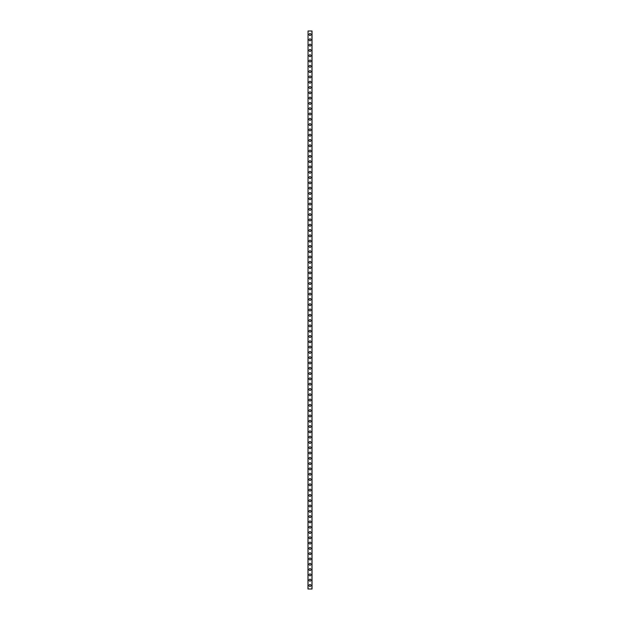 <?xml version="1.0" encoding="UTF-8"?>
<svg xmlns="http://www.w3.org/2000/svg" width="620" height="620" viewBox="0 0 620 620"><rect width="100%" height="100%" fill="white"/><g stroke="black" fill="none" stroke-linecap="round" stroke-linejoin="round"><path stroke-width="0.93" d="M309.031 585.466A0.969 0.969 0 0 1 310 584.497A0.969 0.969 0 0 1 310.969 585.466A0.969 0.969 0 0 1 310 586.442A0.969 0.969 0 0 1 309.031 585.466M309.031 580.173A0.969 0.969 0 0 1 310 579.196A0.969 0.969 0 0 1 310.969 580.173A0.969 0.969 0 0 1 310 581.142A0.969 0.969 0 0 1 309.031 580.173M309.031 574.872A0.969 0.969 0 0 1 310 573.903A0.969 0.969 0 0 1 310.969 574.872A0.969 0.969 0 0 1 310 575.848A0.969 0.969 0 0 1 309.031 574.872M309.031 569.579A0.969 0.969 0 0 1 310 568.602A0.969 0.969 0 0 1 310.969 569.579A0.969 0.969 0 0 1 310 570.547A0.969 0.969 0 0 1 309.031 569.579M309.031 564.278A0.969 0.969 0 0 1 310 563.309A0.969 0.969 0 0 1 310.969 564.278A0.969 0.969 0 0 1 310 565.246A0.969 0.969 0 0 1 309.031 564.278M309.031 558.984A0.969 0.969 0 0 1 310 558.008A0.969 0.969 0 0 1 310.969 558.984A0.969 0.969 0 0 1 310 559.953A0.969 0.969 0 0 1 309.031 558.984M309.031 553.683A0.969 0.969 0 0 1 310 552.714A0.969 0.969 0 0 1 310.969 553.683A0.969 0.969 0 0 1 310 554.652A0.969 0.969 0 0 1 309.031 553.683M309.031 548.382A0.969 0.969 0 0 1 310 547.413A0.969 0.969 0 0 1 310.969 548.382A0.969 0.969 0 0 1 310 549.359A0.969 0.969 0 0 1 309.031 548.382M309.031 543.089A0.969 0.969 0 0 1 310 542.12A0.969 0.969 0 0 1 310.969 543.089A0.969 0.969 0 0 1 310 544.058A0.969 0.969 0 0 1 309.031 543.089M309.031 537.788A0.969 0.969 0 0 1 310 536.819A0.969 0.969 0 0 1 310.969 537.788A0.969 0.969 0 0 1 310 538.764A0.969 0.969 0 0 1 309.031 537.788M309.031 532.495A0.969 0.969 0 0 1 310 531.526A0.969 0.969 0 0 1 310.969 532.495A0.969 0.969 0 0 1 310 533.464A0.969 0.969 0 0 1 309.031 532.495M309.031 527.194A0.969 0.969 0 0 1 310 526.225A0.969 0.969 0 0 1 310.969 527.194A0.969 0.969 0 0 1 310 528.17A0.969 0.969 0 0 1 309.031 527.194M309.031 521.9A0.969 0.969 0 0 1 310 520.924A0.969 0.969 0 0 1 310.969 521.9A0.969 0.969 0 0 1 310 522.869A0.969 0.969 0 0 1 309.031 521.9M309.031 516.6A0.969 0.969 0 0 1 310 515.631A0.969 0.969 0 0 1 310.969 516.6A0.969 0.969 0 0 1 310 517.576A0.969 0.969 0 0 1 309.031 516.6M309.031 511.306A0.969 0.969 0 0 1 310 510.33A0.969 0.969 0 0 1 310.969 511.306A0.969 0.969 0 0 1 310 512.275A0.969 0.969 0 0 1 309.031 511.306M309.031 506.005A0.969 0.969 0 0 1 310 505.036A0.969 0.969 0 0 1 310.969 506.005A0.969 0.969 0 0 1 310 506.974A0.969 0.969 0 0 1 309.031 506.005M309.031 500.712A0.969 0.969 0 0 1 310 499.736A0.969 0.969 0 0 1 310.969 500.712A0.969 0.969 0 0 1 310 501.681A0.969 0.969 0 0 1 309.031 500.712M309.031 495.411A0.969 0.969 0 0 1 310 494.442A0.969 0.969 0 0 1 310.969 495.411A0.969 0.969 0 0 1 310 496.38A0.969 0.969 0 0 1 309.031 495.411M309.031 490.118A0.969 0.969 0 0 1 310 489.141A0.969 0.969 0 0 1 310.969 490.118A0.969 0.969 0 0 1 310 491.087A0.969 0.969 0 0 1 309.031 490.118M309.031 484.817A0.969 0.969 0 0 1 310 483.848A0.969 0.969 0 0 1 310.969 484.817A0.969 0.969 0 0 1 310 485.786A0.969 0.969 0 0 1 309.031 484.817M309.031 479.516A0.969 0.969 0 0 1 310 478.547A0.969 0.969 0 0 1 310.969 479.516A0.969 0.969 0 0 1 310 480.492A0.969 0.969 0 0 1 309.031 479.516M309.031 474.222A0.969 0.969 0 0 1 310 473.254A0.969 0.969 0 0 1 310.969 474.222A0.969 0.969 0 0 1 310 475.191A0.969 0.969 0 0 1 309.031 474.222M309.031 468.921A0.969 0.969 0 0 1 310 467.953A0.969 0.969 0 0 1 310.969 468.921A0.969 0.969 0 0 1 310 469.898A0.969 0.969 0 0 1 309.031 468.921M309.031 463.628A0.969 0.969 0 0 1 310 462.652A0.969 0.969 0 0 1 310.969 463.628A0.969 0.969 0 0 1 310 464.597A0.969 0.969 0 0 1 309.031 463.628M309.031 458.327A0.969 0.969 0 0 1 310 457.358A0.969 0.969 0 0 1 310.969 458.327A0.969 0.969 0 0 1 310 459.304A0.969 0.969 0 0 1 309.031 458.327M309.031 453.034A0.969 0.969 0 0 1 310 452.058A0.969 0.969 0 0 1 310.969 453.034A0.969 0.969 0 0 1 310 454.003A0.969 0.969 0 0 1 309.031 453.034M309.031 447.733A0.969 0.969 0 0 1 310 446.764A0.969 0.969 0 0 1 310.969 447.733A0.969 0.969 0 0 1 310 448.702A0.969 0.969 0 0 1 309.031 447.733M309.031 442.44A0.969 0.969 0 0 1 310 441.463A0.969 0.969 0 0 1 310.969 442.44A0.969 0.969 0 0 1 310 443.409A0.969 0.969 0 0 1 309.031 442.44M309.031 437.139A0.969 0.969 0 0 1 310 436.17A0.969 0.969 0 0 1 310.969 437.139A0.969 0.969 0 0 1 310 438.107A0.969 0.969 0 0 1 309.031 437.139M309.031 431.846A0.969 0.969 0 0 1 310 430.869A0.969 0.969 0 0 1 310.969 431.846A0.969 0.969 0 0 1 310 432.814A0.969 0.969 0 0 1 309.031 431.846M309.031 426.545A0.969 0.969 0 0 1 310 425.576A0.969 0.969 0 0 1 310.969 426.545A0.969 0.969 0 0 1 310 427.513A0.969 0.969 0 0 1 309.031 426.545M309.031 421.243A0.969 0.969 0 0 1 310 420.275A0.969 0.969 0 0 1 310.969 421.243A0.969 0.969 0 0 1 310 422.22A0.969 0.969 0 0 1 309.031 421.243M309.031 415.95A0.969 0.969 0 0 1 310 414.982A0.969 0.969 0 0 1 310.969 415.95A0.969 0.969 0 0 1 310 416.919A0.969 0.969 0 0 1 309.031 415.95M309.031 410.649A0.969 0.969 0 0 1 310 409.68A0.969 0.969 0 0 1 310.969 410.649A0.969 0.969 0 0 1 310 411.626A0.969 0.969 0 0 1 309.031 410.649M309.031 405.356A0.969 0.969 0 0 1 310 404.38A0.969 0.969 0 0 1 310.969 405.356A0.969 0.969 0 0 1 310 406.325A0.969 0.969 0 0 1 309.031 405.356M309.031 400.055A0.969 0.969 0 0 1 310 399.086A0.969 0.969 0 0 1 310.969 400.055A0.969 0.969 0 0 1 310 401.032A0.969 0.969 0 0 1 309.031 400.055M309.031 394.762A0.969 0.969 0 0 1 310 393.785A0.969 0.969 0 0 1 310.969 394.762A0.969 0.969 0 0 1 310 395.731A0.969 0.969 0 0 1 309.031 394.762M309.031 389.461A0.969 0.969 0 0 1 310 388.492A0.969 0.969 0 0 1 310.969 389.461A0.969 0.969 0 0 1 310 390.429A0.969 0.969 0 0 1 309.031 389.461M309.031 384.168A0.969 0.969 0 0 1 310 383.191A0.969 0.969 0 0 1 310.969 384.168A0.969 0.969 0 0 1 310 385.136A0.969 0.969 0 0 1 309.031 384.168M309.031 378.867A0.969 0.969 0 0 1 310 377.898A0.969 0.969 0 0 1 310.969 378.867A0.969 0.969 0 0 1 310 379.835A0.969 0.969 0 0 1 309.031 378.867M309.031 373.573A0.969 0.969 0 0 1 310 372.597A0.969 0.969 0 0 1 310.969 373.573A0.969 0.969 0 0 1 310 374.542A0.969 0.969 0 0 1 309.031 373.573M309.031 368.272A0.969 0.969 0 0 1 310 367.303A0.969 0.969 0 0 1 310.969 368.272A0.969 0.969 0 0 1 310 369.241A0.969 0.969 0 0 1 309.031 368.272M309.031 362.971A0.969 0.969 0 0 1 310 362.003A0.969 0.969 0 0 1 310.969 362.971A0.969 0.969 0 0 1 310 363.948A0.969 0.969 0 0 1 309.031 362.971M309.031 357.678A0.969 0.969 0 0 1 310 356.709A0.969 0.969 0 0 1 310.969 357.678A0.969 0.969 0 0 1 310 358.647A0.969 0.969 0 0 1 309.031 357.678M309.031 352.377A0.969 0.969 0 0 1 310 351.408A0.969 0.969 0 0 1 310.969 352.377A0.969 0.969 0 0 1 310 353.353A0.969 0.969 0 0 1 309.031 352.377M309.031 347.084A0.969 0.969 0 0 1 310 346.107A0.969 0.969 0 0 1 310.969 347.084A0.969 0.969 0 0 1 310 348.053A0.969 0.969 0 0 1 309.031 347.084M309.031 341.783A0.969 0.969 0 0 1 310 340.814A0.969 0.969 0 0 1 310.969 341.783A0.969 0.969 0 0 1 310 342.759A0.969 0.969 0 0 1 309.031 341.783M309.031 336.49A0.969 0.969 0 0 1 310 335.513A0.969 0.969 0 0 1 310.969 336.49A0.969 0.969 0 0 1 310 337.458A0.969 0.969 0 0 1 309.031 336.49M309.031 331.188A0.969 0.969 0 0 1 310 330.22A0.969 0.969 0 0 1 310.969 331.188A0.969 0.969 0 0 1 310 332.157A0.969 0.969 0 0 1 309.031 331.188M309.031 325.895A0.969 0.969 0 0 1 310 324.919A0.969 0.969 0 0 1 310.969 325.895A0.969 0.969 0 0 1 310 326.864A0.969 0.969 0 0 1 309.031 325.895M309.031 320.594A0.969 0.969 0 0 1 310 319.626A0.969 0.969 0 0 1 310.969 320.594A0.969 0.969 0 0 1 310 321.563A0.969 0.969 0 0 1 309.031 320.594M309.031 315.301A0.969 0.969 0 0 1 310 314.325A0.969 0.969 0 0 1 310.969 315.301A0.969 0.969 0 0 1 310 316.27A0.969 0.969 0 0 1 309.031 315.301M309.031 310A0.969 0.969 0 0 1 310 309.031A0.969 0.969 0 0 1 310.969 310A0.969 0.969 0 0 1 310 310.969A0.969 0.969 0 0 1 309.031 310M309.031 304.699A0.969 0.969 0 0 1 310 303.73A0.969 0.969 0 0 1 310.969 304.699A0.969 0.969 0 0 1 310 305.675A0.969 0.969 0 0 1 309.031 304.699M309.031 299.406A0.969 0.969 0 0 1 310 298.437A0.969 0.969 0 0 1 310.969 299.406A0.969 0.969 0 0 1 310 300.375A0.969 0.969 0 0 1 309.031 299.406M309.031 294.105A0.969 0.969 0 0 1 310 293.136A0.969 0.969 0 0 1 310.969 294.105A0.969 0.969 0 0 1 310 295.081A0.969 0.969 0 0 1 309.031 294.105M309.031 288.812A0.969 0.969 0 0 1 310 287.843A0.969 0.969 0 0 1 310.969 288.812A0.969 0.969 0 0 1 310 289.78A0.969 0.969 0 0 1 309.031 288.812M309.031 283.51A0.969 0.969 0 0 1 310 282.542A0.969 0.969 0 0 1 310.969 283.51A0.969 0.969 0 0 1 310 284.487A0.969 0.969 0 0 1 309.031 283.51M309.031 278.217A0.969 0.969 0 0 1 310 277.241A0.969 0.969 0 0 1 310.969 278.217A0.969 0.969 0 0 1 310 279.186A0.969 0.969 0 0 1 309.031 278.217M309.031 272.916A0.969 0.969 0 0 1 310 271.947A0.969 0.969 0 0 1 310.969 272.916A0.969 0.969 0 0 1 310 273.893A0.969 0.969 0 0 1 309.031 272.916M309.031 267.623A0.969 0.969 0 0 1 310 266.647A0.969 0.969 0 0 1 310.969 267.623A0.969 0.969 0 0 1 310 268.592A0.969 0.969 0 0 1 309.031 267.623M309.031 262.322A0.969 0.969 0 0 1 310 261.353A0.969 0.969 0 0 1 310.969 262.322A0.969 0.969 0 0 1 310 263.291A0.969 0.969 0 0 1 309.031 262.322M309.031 257.029A0.969 0.969 0 0 1 310 256.052A0.969 0.969 0 0 1 310.969 257.029A0.969 0.969 0 0 1 310 257.998A0.969 0.969 0 0 1 309.031 257.029M309.031 251.728A0.969 0.969 0 0 1 310 250.759A0.969 0.969 0 0 1 310.969 251.728A0.969 0.969 0 0 1 310 252.697A0.969 0.969 0 0 1 309.031 251.728M309.031 246.427A0.969 0.969 0 0 1 310 245.458A0.969 0.969 0 0 1 310.969 246.427A0.969 0.969 0 0 1 310 247.403A0.969 0.969 0 0 1 309.031 246.427M309.031 241.133A0.969 0.969 0 0 1 310 240.165A0.969 0.969 0 0 1 310.969 241.133A0.969 0.969 0 0 1 310 242.102A0.969 0.969 0 0 1 309.031 241.133M309.031 235.833A0.969 0.969 0 0 1 310 234.864A0.969 0.969 0 0 1 310.969 235.833A0.969 0.969 0 0 1 310 236.809A0.969 0.969 0 0 1 309.031 235.833M309.031 230.539A0.969 0.969 0 0 1 310 229.571A0.969 0.969 0 0 1 310.969 230.539A0.969 0.969 0 0 1 310 231.508A0.969 0.969 0 0 1 309.031 230.539M309.031 225.238A0.969 0.969 0 0 1 310 224.269A0.969 0.969 0 0 1 310.969 225.238A0.969 0.969 0 0 1 310 226.215A0.969 0.969 0 0 1 309.031 225.238M309.031 219.945A0.969 0.969 0 0 1 310 218.969A0.969 0.969 0 0 1 310.969 219.945A0.969 0.969 0 0 1 310 220.914A0.969 0.969 0 0 1 309.031 219.945M309.031 214.644A0.969 0.969 0 0 1 310 213.675A0.969 0.969 0 0 1 310.969 214.644A0.969 0.969 0 0 1 310 215.621A0.969 0.969 0 0 1 309.031 214.644M309.031 209.351A0.969 0.969 0 0 1 310 208.374A0.969 0.969 0 0 1 310.969 209.351A0.969 0.969 0 0 1 310 210.32A0.969 0.969 0 0 1 309.031 209.351M309.031 204.05A0.969 0.969 0 0 1 310 203.081A0.969 0.969 0 0 1 310.969 204.05A0.969 0.969 0 0 1 310 205.019A0.969 0.969 0 0 1 309.031 204.05M309.031 198.756A0.969 0.969 0 0 1 310 197.78A0.969 0.969 0 0 1 310.969 198.756A0.969 0.969 0 0 1 310 199.725A0.969 0.969 0 0 1 309.031 198.756M309.031 193.456A0.969 0.969 0 0 1 310 192.487A0.969 0.969 0 0 1 310.969 193.456A0.969 0.969 0 0 1 310 194.424A0.969 0.969 0 0 1 309.031 193.456M309.031 188.155A0.969 0.969 0 0 1 310 187.186A0.969 0.969 0 0 1 310.969 188.155A0.969 0.969 0 0 1 310 189.131A0.969 0.969 0 0 1 309.031 188.155M309.031 182.861A0.969 0.969 0 0 1 310 181.892A0.969 0.969 0 0 1 310.969 182.861A0.969 0.969 0 0 1 310 183.83A0.969 0.969 0 0 1 309.031 182.861M309.031 177.56A0.969 0.969 0 0 1 310 176.592A0.969 0.969 0 0 1 310.969 177.56A0.969 0.969 0 0 1 310 178.537A0.969 0.969 0 0 1 309.031 177.56M309.031 172.267A0.969 0.969 0 0 1 310 171.298A0.969 0.969 0 0 1 310.969 172.267A0.969 0.969 0 0 1 310 173.236A0.969 0.969 0 0 1 309.031 172.267M309.031 166.966A0.969 0.969 0 0 1 310 165.997A0.969 0.969 0 0 1 310.969 166.966A0.969 0.969 0 0 1 310 167.942A0.969 0.969 0 0 1 309.031 166.966M309.031 161.673A0.969 0.969 0 0 1 310 160.696A0.969 0.969 0 0 1 310.969 161.673A0.969 0.969 0 0 1 310 162.642A0.969 0.969 0 0 1 309.031 161.673M309.031 156.372A0.969 0.969 0 0 1 310 155.403A0.969 0.969 0 0 1 310.969 156.372A0.969 0.969 0 0 1 310 157.348A0.969 0.969 0 0 1 309.031 156.372M309.031 151.078A0.969 0.969 0 0 1 310 150.102A0.969 0.969 0 0 1 310.969 151.078A0.969 0.969 0 0 1 310 152.047A0.969 0.969 0 0 1 309.031 151.078M309.031 145.778A0.969 0.969 0 0 1 310 144.809A0.969 0.969 0 0 1 310.969 145.778A0.969 0.969 0 0 1 310 146.746A0.969 0.969 0 0 1 309.031 145.778M309.031 140.484A0.969 0.969 0 0 1 310 139.508A0.969 0.969 0 0 1 310.969 140.484A0.969 0.969 0 0 1 310 141.453A0.969 0.969 0 0 1 309.031 140.484M309.031 135.183A0.969 0.969 0 0 1 310 134.215A0.969 0.969 0 0 1 310.969 135.183A0.969 0.969 0 0 1 310 136.152A0.969 0.969 0 0 1 309.031 135.183M309.031 129.882A0.969 0.969 0 0 1 310 128.913A0.969 0.969 0 0 1 310.969 129.882A0.969 0.969 0 0 1 310 130.859A0.969 0.969 0 0 1 309.031 129.882M309.031 124.589A0.969 0.969 0 0 1 310 123.62A0.969 0.969 0 0 1 310.969 124.589A0.969 0.969 0 0 1 310 125.558A0.969 0.969 0 0 1 309.031 124.589M309.031 119.288A0.969 0.969 0 0 1 310 118.319A0.969 0.969 0 0 1 310.969 119.288A0.969 0.969 0 0 1 310 120.265A0.969 0.969 0 0 1 309.031 119.288M309.031 113.995A0.969 0.969 0 0 1 310 113.026A0.969 0.969 0 0 1 310.969 113.995A0.969 0.969 0 0 1 310 114.964A0.969 0.969 0 0 1 309.031 113.995M309.031 108.694A0.969 0.969 0 0 1 310 107.725A0.969 0.969 0 0 1 310.969 108.694A0.969 0.969 0 0 1 310 109.67A0.969 0.969 0 0 1 309.031 108.694M309.031 103.4A0.969 0.969 0 0 1 310 102.424A0.969 0.969 0 0 1 310.969 103.4A0.969 0.969 0 0 1 310 104.369A0.969 0.969 0 0 1 309.031 103.4M309.031 98.1A0.969 0.969 0 0 1 310 97.131A0.969 0.969 0 0 1 310.969 98.1A0.969 0.969 0 0 1 310 99.076A0.969 0.969 0 0 1 309.031 98.1M309.031 92.806A0.969 0.969 0 0 1 310 91.83A0.969 0.969 0 0 1 310.969 92.806A0.969 0.969 0 0 1 310 93.775A0.969 0.969 0 0 1 309.031 92.806M309.031 87.505A0.969 0.969 0 0 1 310 86.537A0.969 0.969 0 0 1 310.969 87.505A0.969 0.969 0 0 1 310 88.474A0.969 0.969 0 0 1 309.031 87.505M309.031 82.212A0.969 0.969 0 0 1 310 81.236A0.969 0.969 0 0 1 310.969 82.212A0.969 0.969 0 0 1 310 83.181A0.969 0.969 0 0 1 309.031 82.212M309.031 76.911A0.969 0.969 0 0 1 310 75.942A0.969 0.969 0 0 1 310.969 76.911A0.969 0.969 0 0 1 310 77.88A0.969 0.969 0 0 1 309.031 76.911M309.031 71.618A0.969 0.969 0 0 1 310 70.641A0.969 0.969 0 0 1 310.969 71.618A0.969 0.969 0 0 1 310 72.587A0.969 0.969 0 0 1 309.031 71.618M309.031 66.317A0.969 0.969 0 0 1 310 65.348A0.969 0.969 0 0 1 310.969 66.317A0.969 0.969 0 0 1 310 67.285A0.969 0.969 0 0 1 309.031 66.317M309.031 61.016A0.969 0.969 0 0 1 310 60.047A0.969 0.969 0 0 1 310.969 61.016A0.969 0.969 0 0 1 310 61.992A0.969 0.969 0 0 1 309.031 61.016M309.031 55.723A0.969 0.969 0 0 1 310 54.754A0.969 0.969 0 0 1 310.969 55.723A0.969 0.969 0 0 1 310 56.691A0.969 0.969 0 0 1 309.031 55.723M309.031 50.422A0.969 0.969 0 0 1 310 49.453A0.969 0.969 0 0 1 310.969 50.422A0.969 0.969 0 0 1 310 51.398A0.969 0.969 0 0 1 309.031 50.422M309.031 45.128A0.969 0.969 0 0 1 310 44.152A0.969 0.969 0 0 1 310.969 45.128A0.969 0.969 0 0 1 310 46.097A0.969 0.969 0 0 1 309.031 45.128M309.031 39.827A0.969 0.969 0 0 1 310 38.858A0.969 0.969 0 0 1 310.969 39.827A0.969 0.969 0 0 1 310 40.804A0.969 0.969 0 0 1 309.031 39.827M309.031 34.534A0.969 0.969 0 0 1 310 33.557A0.969 0.969 0 0 1 310.969 34.534A0.969 0.969 0 0 1 310 35.503A0.969 0.969 0 0 1 309.031 34.534M308.039 31L307.969 589L312.031 589L312.031 31L308.039 31L308.039 589M311.961 31L311.961 589"/></g></svg>
